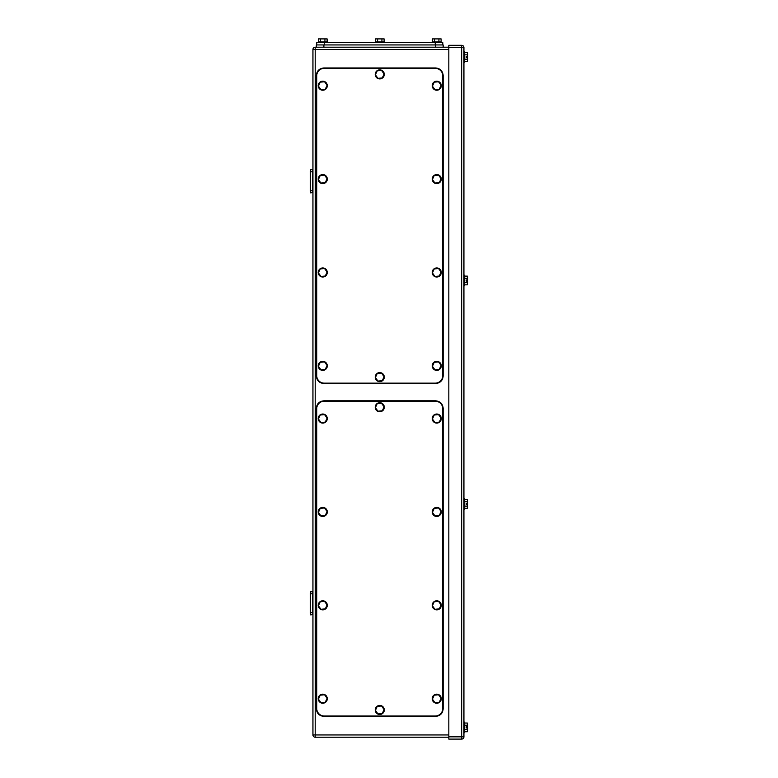 <?xml version="1.0" encoding="UTF-8"?>
<svg xmlns="http://www.w3.org/2000/svg" width="778" height="778" viewBox="0 0 778 778"><rect width="100%" height="100%" fill="white"/><g stroke="black" fill="none" stroke-linecap="round" stroke-linejoin="round"><path stroke-width="1.17" d="M310.296 603.213L310.723 591.513L312.941 591.98L312.561 593.779L310.296 593.779L310.296 612.879L310.723 614.912L312.941 614.445L312.561 612.646L310.296 612.646L310.723 614.912M312.561 612.646L312.561 593.779L310.296 593.779L310.723 591.513M310.296 612.646L310.296 593.779L312.561 593.779M310.723 192.905L310.296 190.873L310.723 192.905L312.941 192.438L312.561 190.639L310.296 190.873L310.296 171.53L310.723 169.507L312.941 169.964L312.561 171.773L310.296 171.773L310.723 169.507M310.296 190.639L310.296 171.773L312.561 171.773L312.561 190.639M310.296 182.334L310.296 180.068M315.207 47.205L315.207 49.471L312.941 49.471A2.266 2.266 0 0 1 315.207 47.205L448.828 47.205M312.941 49.471L312.941 734.947A2.266 2.266 0 0 0 315.207 737.213L448.828 737.213M467.364 731.758L467.704 730.668L467.364 731.758L464.68 731.758M467.364 723.044L467.704 724.133L467.364 723.044L464.68 723.044M467.364 729.579L467.675 727.965L467.704 730.668L467.364 729.579L464.68 729.579M467.704 727.965L467.704 724.133L467.364 725.222L464.68 725.222M467.704 726.837L467.364 725.222M467.675 727.965L466.187 727.965L466.187 726.837L467.675 726.837M463.931 732.682L464.68 732.682L464.68 722.11L463.931 722.11M467.364 61.374L467.704 60.285L467.364 61.374L464.68 61.374M467.364 52.661L467.704 53.75L467.364 52.661L464.68 52.661M467.364 59.196L467.675 57.582L467.704 60.285L467.364 59.196L464.68 59.196M467.704 57.582L467.704 53.75L467.364 54.839L464.68 54.839M467.704 56.454L467.364 54.839M467.675 57.582L466.187 57.582L466.187 56.454L467.675 56.454M463.931 62.298L464.68 62.298L464.68 51.737L463.931 51.737M467.704 507.713L467.364 508.423L464.68 508.423M467.364 508.423L467.704 507.334M467.704 500.799L467.704 500.293M467.364 501.761L467.675 503.502L467.704 500.672L467.364 501.761L464.68 501.761M467.675 504.504L467.704 507.207L467.704 504.504L466.187 504.504L466.187 503.502L467.675 503.502M463.931 509.347L464.68 509.347L464.68 498.649L463.931 498.649M467.364 508.297L464.68 508.297M467.364 499.583L467.704 500.672L467.364 499.583L464.68 499.583M467.364 506.118L464.68 506.118M467.704 503.376L466.187 503.376L466.187 504.504M467.529 56.454L466.187 56.998M467.364 56.998L467.539 57.582M467.529 726.837L466.187 727.381M467.364 727.381L467.539 727.965M467.364 278.3L467.704 276.705L467.704 279.915L466.187 279.915L466.187 281.043L466.187 279.915L467.675 279.915L467.364 278.3L464.68 278.3M467.364 282.657L467.364 284.836L467.704 281.043L466.187 281.043L467.675 281.043L467.364 282.657L464.68 282.657M467.364 284.836L464.68 284.836M467.364 276.122L464.68 276.122M463.931 285.759L464.68 285.759L464.68 275.198L463.931 275.198M461.665 739.1L448.828 739.1L448.828 47.584L463.931 47.584A2.266 2.266 0 0 0 461.665 45.319A2.266 2.266 0 0 1 463.931 47.584L463.931 736.834L461.665 736.834L461.665 739.1A2.266 2.266 0 0 0 463.931 736.834M448.828 47.584L448.828 45.319L461.665 45.319L461.665 736.834L448.828 736.834M316.714 44.939L316.714 42.673L442.789 42.673L442.789 44.939M318.397 41.924L318.397 38.9L324.932 38.9L324.932 41.924M327.11 41.924L327.11 38.9L324.932 38.9M320.575 38.9L320.575 41.924M327.285 42.673L327.285 41.924L318.221 41.924L318.221 42.673M432.393 41.924L432.393 38.9L438.928 38.9L438.928 41.924M441.107 41.924L441.107 38.9L438.928 38.9M434.571 38.9L434.571 41.924M441.282 42.673L441.282 41.924L432.218 41.924L432.218 42.673M375.395 41.924L375.395 38.9L381.93 38.9L381.93 41.924M384.108 41.924L384.108 38.9L381.93 38.9M377.573 38.9L377.573 41.924M384.283 42.673L384.283 41.924L375.22 41.924L375.22 42.673M316.335 47.205L316.335 44.939L443.168 44.939L443.168 47.205M442.789 408.742A7.547 7.547 0 0 0 435.242 401.195L324.261 401.195A7.547 7.547 0 0 0 316.714 408.742L316.714 708.447A7.547 7.547 0 0 0 324.261 716.003L435.242 716.003A7.547 7.547 0 0 0 442.789 708.447L442.789 408.742M327.091 511.516L324.552 507.976L320.215 508.394L318.416 512.371L320.954 515.911L325.292 515.483L327.091 511.516M322.316 507.431A4.532 4.532 0 0 1 327.266 511.496A4.532 4.532 0 0 1 323.201 516.446A4.532 4.532 0 0 1 318.251 512.381A4.532 4.532 0 0 1 322.316 507.431M327.091 604.905L324.552 601.355L320.215 601.783L318.416 605.751L320.954 609.291L325.292 608.873L327.091 604.905M322.316 600.82A4.532 4.532 0 0 1 327.266 604.885A4.532 4.532 0 0 1 323.201 609.835A4.532 4.532 0 0 1 318.251 605.77A4.532 4.532 0 0 1 322.316 600.82M441.087 604.905L438.549 601.355L434.212 601.783L432.412 605.751L434.951 609.291L439.288 608.873L441.087 604.905M436.302 600.82A4.532 4.532 0 0 1 441.262 604.885A4.532 4.532 0 0 1 437.187 609.835A4.532 4.532 0 0 1 432.237 605.77A4.532 4.532 0 0 1 436.302 600.82M441.087 511.516L438.549 507.976L434.212 508.394L432.412 512.371L434.951 515.911L439.288 515.483L441.087 511.516M436.302 507.431A4.532 4.532 0 0 1 441.262 511.496A4.532 4.532 0 0 1 437.187 516.446A4.532 4.532 0 0 1 432.237 512.381A4.532 4.532 0 0 1 436.302 507.431M441.087 418.126L438.549 414.586L434.212 415.014L432.412 418.982L434.951 422.522L439.288 422.104L441.087 418.126M436.302 414.052A4.532 4.532 0 0 1 441.262 418.117A4.532 4.532 0 0 1 437.187 423.067A4.532 4.532 0 0 1 432.237 419.002A4.532 4.532 0 0 1 436.302 414.052M327.091 418.126L324.552 414.586L320.215 415.014L318.416 418.982L320.954 422.522L325.292 422.104L327.091 418.126M322.316 414.052A4.532 4.532 0 0 1 327.266 418.117A4.532 4.532 0 0 1 323.201 423.067A4.532 4.532 0 0 1 318.251 419.002A4.532 4.532 0 0 1 322.316 414.052M384.089 709.536L381.551 705.986L377.213 706.414L375.414 710.382L377.952 713.932L382.29 713.504L384.089 709.536M379.314 705.452A4.532 4.532 0 0 1 384.264 709.517A4.532 4.532 0 0 1 380.199 714.467A4.532 4.532 0 0 1 375.249 710.402A4.532 4.532 0 0 1 379.314 705.452M384.089 406.806L381.551 403.267L377.213 403.685L375.414 407.662L377.952 411.202L382.29 410.774L384.089 406.806M379.314 402.722A4.532 4.532 0 0 1 384.264 406.787A4.532 4.532 0 0 1 380.199 411.737A4.532 4.532 0 0 1 375.249 407.672A4.532 4.532 0 0 1 379.314 402.722M441.087 698.284L438.549 694.744L434.212 695.172L432.412 699.14L434.951 702.68L439.288 702.252L441.087 698.284M436.302 694.2A4.532 4.532 0 0 1 441.262 698.265A4.532 4.532 0 0 1 437.187 703.215A4.532 4.532 0 0 1 432.237 699.15A4.532 4.532 0 0 1 436.302 694.2M327.091 698.284L324.552 694.744L320.215 695.172L318.416 699.14L320.954 702.68L325.292 702.252L327.091 698.284M322.316 694.2A4.532 4.532 0 0 1 327.266 698.265A4.532 4.532 0 0 1 323.201 703.215A4.532 4.532 0 0 1 318.251 699.15A4.532 4.532 0 0 1 322.316 694.2M435.622 400.816L323.891 400.816C319.301 401.263 316.782 403.782 316.335 408.362L316.335 708.826C316.782 713.416 319.301 715.925 323.891 716.373L435.622 716.373C440.202 715.925 442.721 713.416 443.168 708.826L443.168 408.362C442.721 403.782 440.202 401.263 435.622 400.816M442.789 75.894A7.547 7.547 0 0 0 435.242 68.338L324.261 68.338A7.547 7.547 0 0 0 316.714 75.894L316.714 375.599A7.547 7.547 0 0 0 324.261 383.146L435.242 383.146A7.547 7.547 0 0 0 442.789 375.599L442.789 75.894M327.091 178.668L324.552 175.118L320.215 175.546L318.416 179.514L320.954 183.063L325.292 182.636L327.091 178.668M322.316 174.583A4.532 4.532 0 0 1 327.266 178.648A4.532 4.532 0 0 1 323.201 183.598A4.532 4.532 0 0 1 318.251 179.533A4.532 4.532 0 0 1 322.316 174.583M327.091 272.047L324.552 268.507L320.215 268.935L318.416 272.903L320.954 276.443L325.292 276.025L327.091 272.047M322.316 267.972A4.532 4.532 0 0 1 327.266 272.037A4.532 4.532 0 0 1 323.201 276.987A4.532 4.532 0 0 1 318.251 272.922A4.532 4.532 0 0 1 322.316 267.972M441.087 272.047L438.549 268.507L434.212 268.935L432.412 272.903L434.951 276.443L439.288 276.025L441.087 272.047M436.302 267.972A4.532 4.532 0 0 1 441.262 272.037A4.532 4.532 0 0 1 437.187 276.987A4.532 4.532 0 0 1 432.237 272.922A4.532 4.532 0 0 1 436.302 267.972M441.087 178.668L438.549 175.118L434.212 175.546L432.412 179.514L434.951 183.063L439.288 182.636L441.087 178.668M436.302 174.583A4.532 4.532 0 0 1 441.262 178.648A4.532 4.532 0 0 1 437.187 183.598A4.532 4.532 0 0 1 432.237 179.533A4.532 4.532 0 0 1 436.302 174.583M441.087 85.279L438.549 81.739L434.212 82.167L432.412 86.134L434.951 89.674L439.288 89.246L441.087 85.279M436.302 81.194A4.532 4.532 0 0 1 441.262 85.259A4.532 4.532 0 0 1 437.187 90.209A4.532 4.532 0 0 1 432.237 86.144A4.532 4.532 0 0 1 436.302 81.194M327.091 85.279L324.552 81.739L320.215 82.167L318.416 86.134L320.954 89.674L325.292 89.246L327.091 85.279M322.316 81.194A4.532 4.532 0 0 1 327.266 85.259A4.532 4.532 0 0 1 323.201 90.209A4.532 4.532 0 0 1 318.251 86.144A4.532 4.532 0 0 1 322.316 81.194M384.089 376.688L381.551 373.139L377.213 373.566L375.414 377.534L377.952 381.084L382.29 380.656L384.089 376.688M379.314 372.604A4.532 4.532 0 0 1 384.264 376.669A4.532 4.532 0 0 1 380.199 381.619A4.532 4.532 0 0 1 375.249 377.554A4.532 4.532 0 0 1 379.314 372.604M384.089 73.959L381.551 70.409L377.213 70.837L375.414 74.805L377.952 78.354L382.29 77.926L384.089 73.959M379.314 69.874A4.532 4.532 0 0 1 384.264 73.939A4.532 4.532 0 0 1 380.199 78.889A4.532 4.532 0 0 1 375.249 74.824A4.532 4.532 0 0 1 379.314 69.874M441.087 365.436L438.549 361.896L434.212 362.315L432.412 366.282L434.951 369.832L439.288 369.404L441.087 365.436M436.302 361.352A4.532 4.532 0 0 1 441.262 365.417A4.532 4.532 0 0 1 437.187 370.367A4.532 4.532 0 0 1 432.237 366.302A4.532 4.532 0 0 1 436.302 361.352M327.091 365.436L324.552 361.896L320.215 362.315L318.416 366.282L320.954 369.832L325.292 369.404L327.091 365.436M322.316 361.352A4.532 4.532 0 0 1 327.266 365.417A4.532 4.532 0 0 1 323.201 370.367A4.532 4.532 0 0 1 318.251 366.302A4.532 4.532 0 0 1 322.316 361.352M435.622 67.968L323.891 67.968C319.301 68.415 316.782 70.924 316.335 75.515L316.335 375.978C316.782 380.559 319.301 383.077 323.891 383.525L435.622 383.525C440.202 383.077 442.721 380.559 443.168 375.978L443.168 75.515C442.721 70.924 440.202 68.415 435.622 67.968M448.828 734.947L312.941 734.947A2.266 2.266 0 0 0 315.207 737.213L315.207 49.471L448.828 49.471M435.242 44.939L435.242 42.673M324.261 44.939L324.261 42.673M323.891 47.205L323.891 44.939M435.622 47.205L435.622 44.939M464.68 509.22L463.931 509.22"/></g></svg>
